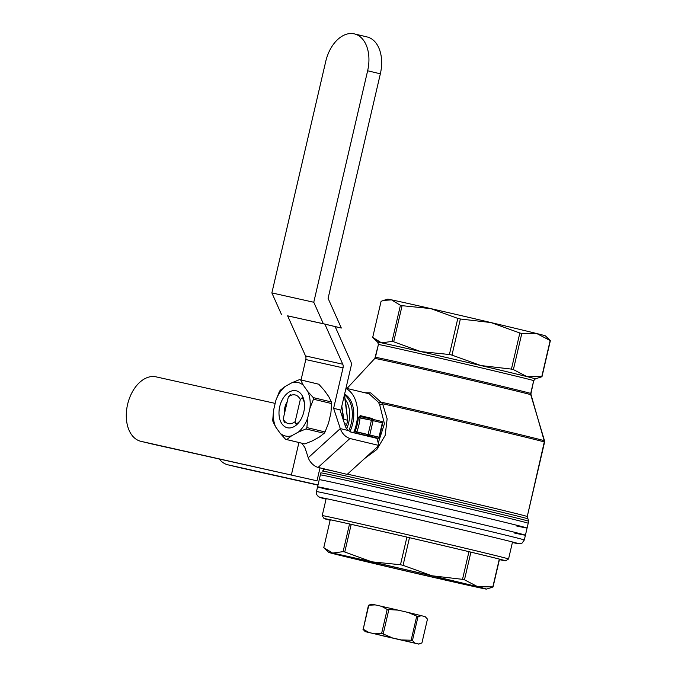 <?xml version="1.0" encoding="UTF-8"?>
<svg xmlns="http://www.w3.org/2000/svg" width="678" height="678" viewBox="0 0 678 678"><rect width="100%" height="100%" fill="white"/><g stroke="black" fill="none" stroke-linecap="round" stroke-linejoin="round"><path stroke-width="1.02" d="M323.457 470.54L323.864 468.786M275.166 403.393L156.042 376.849A33.112 21.459 -76.5 0 0 127.625 404.266A33.112 21.459 -76.5 0 0 140.812 441.302A33.112 21.459 -76.5 0 0 141.032 441.353L316.999 480.804L320.008 467.862M291.396 474.863L298.922 442.522M299.617 476.905L153.745 444.404A33.112 21.459 103.5 0 1 153.525 444.353A33.112 21.459 103.5 0 1 153.304 444.293M345.899 388.536A33.112 21.459 103.5 0 1 354.992 398.995A33.112 21.459 103.5 0 0 345.899 388.536A33.112 21.459 103.5 0 1 354.992 398.995A33.112 21.459 103.5 0 1 353.611 432.674A33.112 21.459 103.5 0 0 354.992 398.995A33.112 21.459 103.5 0 1 353.611 432.674M364.781 392.731L370.781 392.901L364.781 392.731L370.781 392.901L380.841 402.088A2.449 1.78 -20.5 0 1 378.468 402.325L379.705 404.919A2.449 1.11 150.8 0 0 382.587 403.732L387.138 418.851L385.189 435.361L376.858 449.48L364.739 458.421L376.858 449.48L385.189 435.361L387.138 418.851L382.587 403.732L380.841 402.088A2.449 1.78 -20.5 0 1 378.468 402.325L369.137 393.782L345.966 388.223L369.129 393.774L345.966 388.223M378.468 402.325L369.137 393.782L378.468 402.325L379.705 404.919L384.434 423.75L378.248 442.946L384.434 423.75L379.705 404.919A2.449 1.11 150.8 0 0 382.587 403.732L380.841 402.088A2.449 1.78 -20.5 0 1 378.468 402.325L379.705 404.919A2.449 1.11 150.8 0 0 382.587 403.732L387.138 418.851L385.189 435.361L376.858 449.48L364.739 458.421M356.645 433.403A1.229 0.797 103.5 0 1 356.95 433.386L356.721 432.056A34.341 22.255 103.5 0 0 360.06 417.724L360.832 416.656A1.229 0.797 103.5 0 1 360.298 415.639L358.331 417.597L360.06 417.724L360.832 416.656A1.229 0.797 103.5 0 1 360.298 415.639L358.331 417.597L360.06 417.724L360.84 416.656A1.229 0.797 103.5 0 1 360.298 415.639L358.331 417.597L371.425 420.258L368.086 434.59A1.229 0.932 102.6 0 0 368.722 436.005L356.95 433.386A1.229 0.797 103.5 0 0 356.645 433.403A1.229 0.797 103.5 0 1 356.95 433.386L356.721 432.056L355.119 431.42L354.975 433.005M373.188 419.419L371.951 418.436A1.229 0.797 -76.5 0 0 372.129 419.174A1.229 0.797 -76.5 0 1 371.951 418.436A1.229 0.797 -76.5 0 0 372.129 419.174M344.594 394.13A27.442 17.789 103.5 0 1 353.433 409.249A27.442 17.789 103.5 0 0 344.594 394.13A27.442 17.789 103.5 0 1 353.433 409.249A27.442 17.789 103.5 0 1 352.713 423.597A27.442 17.789 103.5 0 1 349.958 431.632A27.442 17.789 103.5 0 0 352.713 423.597A27.442 17.789 103.5 0 1 349.958 431.632M533.688 380.655L530.747 394.732A80.038 0.636 -166.9 0 0 479.677 382.231A80.038 0.636 -166.9 0 0 393.511 362.374A80.038 0.636 -166.9 0 0 374.832 358.45L375.417 357.34A79.716 0.636 13.1 0 1 453.209 374.79A79.716 0.636 13.1 0 1 530.705 393.477L533.688 380.655L535.357 378.866L541.976 376.714A87.081 0.695 -166.9 0 0 541.773 376.646L526.781 376.561L513.39 369.578A87.081 0.695 -166.9 0 0 511.432 369.103L480.905 365.552L451.972 355.111A87.081 0.695 -166.9 0 0 449.404 354.509L420.75 351.594L393.689 341.788A87.081 0.695 -166.9 0 0 392.02 341.415L381.553 342.865A80.945 0.644 -166.9 0 0 377.697 342.178L378.409 344.517L375.417 357.34A79.716 0.636 13.1 0 1 453.209 374.79A79.716 0.636 13.1 0 1 530.705 393.477L530.747 394.732A80.038 0.636 -166.9 0 0 479.677 382.231A80.038 0.636 -166.9 0 0 393.511 362.374A80.038 0.636 -166.9 0 0 374.832 358.45L375.417 357.34A79.716 0.636 13.1 0 1 453.209 374.79A79.716 0.636 13.1 0 1 530.705 393.477L533.688 380.655L535.357 378.866L541.976 376.714A87.081 0.695 -166.9 0 0 541.773 376.646L526.781 376.561L513.39 369.578A87.081 0.695 -166.9 0 0 511.432 369.103L480.905 365.552L451.972 355.111A87.081 0.695 -166.9 0 0 449.404 354.509L420.75 351.594L393.689 341.788A87.081 0.695 -166.9 0 0 392.02 341.415L381.553 342.865A80.945 0.644 -166.9 0 0 377.697 342.178L378.409 344.517A79.716 0.636 13.1 0 1 456.192 361.967A79.716 0.636 13.1 0 1 533.688 380.655A79.716 0.636 13.1 0 0 456.192 361.967A79.716 0.636 13.1 0 0 378.409 344.517A79.716 0.636 13.1 0 1 456.192 361.967A79.716 0.636 13.1 0 1 533.688 380.655L535.357 378.866L541.976 376.714L550.375 340.61L549.172 339.407L550.375 340.61A87.081 0.695 -166.9 0 0 550.172 340.542L541.773 376.646L526.781 376.561L513.39 369.578L521.797 333.474L536.79 333.559A80.945 0.644 -166.9 0 0 490.906 322.55A80.945 0.644 -166.9 0 0 430.75 308.6A80.945 0.644 -166.9 0 0 391.562 299.862A80.945 0.644 -166.9 0 0 387.706 299.159L383.57 300.422L391.562 299.862L400.427 305.312L392.02 341.415L381.553 342.865L372.688 337.415L381.095 301.312L383.57 300.422L391.562 299.862A80.945 0.644 -166.9 0 0 387.706 299.159L383.57 300.422L391.562 299.862L400.427 305.312A87.081 0.695 -166.9 0 1 402.096 305.685L430.75 308.6L457.811 318.406L449.404 354.509L420.75 351.594L393.689 341.788L402.096 305.685L430.75 308.6A80.945 0.644 -166.9 0 0 391.562 299.862A80.945 0.644 -166.9 0 0 387.706 299.159L383.57 300.422M545.366 335.847A80.945 0.644 -166.9 0 0 536.79 333.559L550.172 340.542L541.773 376.646L550.172 340.542L536.79 333.559A80.945 0.644 -166.9 0 0 490.906 322.55L519.84 333L511.432 369.103L519.84 333A87.081 0.695 -166.9 0 1 521.797 333.474L536.79 333.559A80.945 0.644 -166.9 0 0 490.906 322.55A80.945 0.644 -166.9 0 0 430.75 308.6L457.811 318.406A87.081 0.695 -166.9 0 1 460.37 318.999L490.906 322.55L519.84 333A87.081 0.695 -166.9 0 1 521.797 333.474L536.79 333.559L550.172 340.542A87.081 0.695 -166.9 0 1 550.375 340.61L545.366 335.847A80.945 0.644 -166.9 0 0 536.79 333.559A80.945 0.644 -166.9 0 1 545.366 335.847L549.172 339.407L545.366 335.847M379.256 437.268L379.002 437.2A1.229 0.797 103.5 0 1 377.951 438.217L368.612 436.174A1.229 0.797 -76.5 0 0 368.307 436.2A1.229 0.797 -76.5 0 1 368.612 436.174A1.229 0.797 -76.5 0 0 368.307 436.2M377.96 438.225L368.62 436.183L377.951 438.217A1.229 1.059 102.3 0 0 377.96 438.225L377.96 438.225A1.229 1.229 0 0 0 379.417 437.302L379.002 437.2L382.341 422.86L382.756 422.97A1.229 1.229 0 0 0 381.85 421.496A1.229 0.797 103.5 0 1 381.85 421.496A1.229 0.797 103.5 0 1 382.341 422.86L373.112 420.648L369.773 434.979L355.119 431.42L356.721 432.056L356.95 433.386L377.951 438.217A1.229 1.059 102.3 0 0 377.96 438.225A1.229 1.229 0 0 0 379.417 437.302L356.721 432.056A34.341 22.255 103.5 0 0 360.06 417.724L373.112 420.648A1.229 0.797 -76.5 0 0 372.62 419.284A1.229 0.932 102.6 0 0 371.425 420.258L368.086 434.59A1.229 0.932 102.6 0 0 368.722 436.005A1.229 0.797 -76.5 0 0 369.773 434.979L356.721 432.056A34.341 22.255 103.5 0 0 360.06 417.724L373.112 420.648L369.773 434.979L379.002 437.2L382.341 422.86L382.756 422.97A1.229 1.229 0 0 0 381.85 421.496A1.229 0.797 103.5 0 1 381.85 421.496A1.229 0.797 103.5 0 1 382.341 422.86L373.112 420.648A1.229 0.797 -76.5 0 0 372.62 419.284L372.62 419.284A1.229 0.932 102.6 0 0 371.425 420.258L368.086 434.59A1.229 0.932 102.6 0 0 368.722 436.005A1.229 0.797 -76.5 0 0 369.773 434.979L373.112 420.648A1.229 0.797 -76.5 0 0 372.62 419.284L372.62 419.284A1.229 0.932 102.6 0 0 371.425 420.258L382.756 422.97A1.229 1.229 0 0 0 381.85 421.496A1.229 0.797 103.5 0 1 381.85 421.496A1.229 0.797 103.5 0 1 382.341 422.86L379.002 437.2A1.229 0.797 103.5 0 1 377.951 438.217A1.229 1.059 102.3 0 0 377.96 438.225A1.229 1.229 0 0 0 379.417 437.302L382.756 422.97M514.594 533.069A106.7 0.848 -166.9 0 0 525.425 535.205A106.7 0.848 -166.9 0 1 514.594 533.069A106.7 0.848 -166.9 0 0 525.425 535.205A106.7 0.848 -166.9 0 0 421.699 510.187A106.7 0.848 -166.9 0 0 317.584 486.838A106.7 0.848 -166.9 0 0 328.245 489.702A106.7 0.848 -166.9 0 1 317.584 486.838A106.7 0.848 13.1 0 1 421.699 510.187A106.7 0.848 13.1 0 1 525.425 535.205A106.7 0.848 -166.9 0 0 421.699 510.187A106.7 0.848 -166.9 0 0 317.584 486.838A106.7 0.848 13.1 0 1 421.699 510.187A106.7 0.848 13.1 0 1 525.425 535.205A106.7 0.848 -166.9 0 0 421.699 510.187A106.7 0.848 -166.9 0 0 317.584 486.838A106.7 0.848 -166.9 0 0 328.245 489.702M460.37 318.999L451.972 355.111L460.37 318.999L490.906 322.55A80.945 0.644 -166.9 0 0 430.75 308.6A80.945 0.644 -166.9 0 0 391.562 299.862L400.427 305.312L392.02 341.415L400.427 305.312A87.081 0.695 -166.9 0 1 402.096 305.685L430.75 308.6L457.811 318.406L449.404 354.509L457.811 318.406A87.081 0.695 -166.9 0 1 460.37 318.999L490.906 322.55L519.84 333L511.432 369.103L480.905 365.552L451.972 355.111L460.37 318.999A87.081 0.695 -166.9 0 0 457.811 318.406M409.487 537.688L403.054 565.333A87.081 0.695 13.1 0 0 400.486 564.74L371.824 561.825A80.945 0.644 13.1 0 1 431.979 575.783L403.054 565.333L409.487 537.688M406.919 537.095L400.486 564.74A87.081 0.695 13.1 0 1 403.054 565.333L431.979 575.783A80.945 0.644 13.1 0 1 477.854 586.784L464.472 579.8A87.081 0.695 13.1 0 0 462.515 579.334L431.979 575.783A80.945 0.644 13.1 0 1 477.854 586.784A80.945 0.644 13.1 0 1 486.44 589.097A80.945 0.644 13.1 0 1 482.583 588.394A80.945 0.644 13.1 0 1 443.387 579.656A80.945 0.644 13.1 0 1 383.24 565.698A80.945 0.644 13.1 0 1 337.356 554.697A80.945 0.644 13.1 0 1 328.779 552.409A80.945 0.644 13.1 0 1 332.635 553.087A80.945 0.644 13.1 0 1 371.824 561.825L344.771 552.011L351.204 524.348L344.771 552.011A87.081 0.695 13.1 0 0 343.102 551.638L332.635 553.087L323.77 547.646L330.262 519.755L323.77 547.646L332.635 553.087A80.945 0.644 13.1 0 1 371.824 561.825A80.945 0.644 13.1 0 1 431.979 575.783L462.515 579.334A87.081 0.695 13.1 0 1 464.472 579.8L470.905 552.146L464.472 579.8L477.854 586.784A80.945 0.644 13.1 0 1 486.44 589.097A80.945 0.644 13.1 0 1 482.583 588.394A80.945 0.644 13.1 0 1 443.387 579.656A80.945 0.644 13.1 0 1 383.24 565.698A80.945 0.644 13.1 0 1 337.356 554.697A80.945 0.644 13.1 0 1 328.779 552.409A80.945 0.644 13.1 0 1 332.635 553.087L343.102 551.638A87.081 0.695 13.1 0 1 344.771 552.011L371.824 561.825L400.486 564.74L406.919 537.095M468.947 551.68L462.515 579.334L468.947 551.68M402.122 568.876A71.936 0.576 13.1 0 1 477.668 587.038A71.936 0.576 13.1 0 1 407.478 571.3A71.936 0.576 13.1 0 1 337.542 554.435A71.936 0.576 13.1 0 1 402.122 568.876A71.936 0.576 13.1 0 1 477.668 587.038A71.936 0.576 13.1 0 1 407.478 571.3A71.936 0.576 13.1 0 1 337.542 554.435A71.936 0.576 13.1 0 1 402.122 568.876M499.313 559.096L492.847 586.877L477.854 586.784L492.847 586.877A87.081 0.695 13.1 0 1 493.05 586.945L499.517 559.147L493.05 586.945L490.575 587.834L493.05 586.945A87.081 0.695 13.1 0 0 492.847 586.877L499.313 559.096M349.534 523.975L343.102 551.638L349.534 523.975M295.176 421.597L296.303 425.004L295.176 421.597A14.721 9.534 -76.5 0 1 283.226 418.936L288.345 396.944L290.854 394.41L288.345 396.944A14.721 9.534 -76.5 0 1 300.295 399.605L295.176 421.597A14.721 9.534 -76.5 0 1 283.226 418.936L288.345 396.944A14.721 9.534 -76.5 0 1 300.295 399.605L295.176 421.597M284.353 422.343L283.226 418.936L284.353 422.343M302.803 397.071L300.295 399.605L302.803 397.071M346.721 428.733A24.527 15.899 -76.5 0 0 345.263 399.596A24.527 15.899 -76.5 0 1 346.721 428.733M348.746 430.801A26.984 17.484 -76.5 0 0 344.399 394.96A26.984 17.484 -76.5 0 1 348.746 430.801M345.483 400.749L344.517 396.096A30.044 19.476 103.5 0 0 344.238 395.647A30.044 19.476 103.5 0 1 344.517 396.096L347.695 420.267L343.882 419.351A30.044 19.476 103.5 0 1 343.585 420.826A30.044 19.476 103.5 0 0 343.882 419.351L341.797 406.156L342.915 414.699A28.205 18.281 103.5 0 1 342.568 417.733A28.205 18.281 103.5 0 0 342.915 414.699L343.882 419.351L347.695 420.267A30.044 19.476 103.5 0 1 346.772 424.242L344.534 423.699L346.772 424.242L345.492 426.581L346.772 424.242A30.044 19.476 103.5 0 0 347.695 420.267L345.483 400.749M273.514 410.504A27.476 17.806 -76.5 0 0 275.683 426.979L280.175 433.276A27.476 17.806 -76.5 0 0 291.582 435.818L298.413 432.047A27.476 17.806 -76.5 0 0 307.659 418.106L309.999 408.037A27.476 17.806 -76.5 0 0 307.837 391.562L303.346 385.265A27.476 17.806 -76.5 0 0 291.938 382.723L285.099 386.494A27.476 17.806 -76.5 0 0 275.861 400.435L273.514 410.504L272.751 419.979A30.663 19.874 103.5 0 0 272.963 421.58L275.683 426.979M304.329 402.334A19.009 12.323 -76.5 0 0 304.286 402.012A19.009 12.323 -76.5 0 0 287.336 393.359A19.009 12.323 -76.5 0 0 280.599 421.445A19.009 12.323 -76.5 0 0 299.625 421.419A19.009 12.323 -76.5 0 0 304.329 402.334M303.778 443.683A30.663 19.874 -76.5 0 0 304.134 443.768A30.663 19.874 -76.5 0 0 304.897 443.929L312.465 440.827L319.304 437.056L324.152 433.301A30.663 19.874 -76.5 0 0 325.05 431.945L328.542 423.123L330.889 413.055L331.652 403.571L313.49 399.215L309.999 408.037M324.152 433.301L305.99 428.945L298.413 432.047M291.582 435.818L286.735 439.573A30.663 19.874 103.5 0 1 285.972 439.412A30.663 19.874 103.5 0 1 285.616 439.327L280.175 433.276M304.897 443.929L286.735 439.573M331.652 403.571A30.663 19.874 -76.5 0 0 331.44 401.969L328.728 396.571L324.228 390.274L318.787 384.231A30.663 19.874 -76.5 0 0 318.44 384.138L300.278 379.782A30.663 19.874 103.5 0 1 300.625 379.875L303.346 385.265M275.861 400.435L279.353 391.613A30.663 19.874 103.5 0 1 280.251 390.248L285.099 386.494M291.938 382.723L299.515 379.621A30.663 19.874 103.5 0 1 300.278 379.782M325.05 431.945L306.888 427.589A30.663 19.874 103.5 0 1 305.99 428.945M307.659 418.106L306.888 427.589M331.44 401.969L313.278 397.613A30.663 19.874 103.5 0 1 313.49 399.215M307.837 391.562L313.278 397.613M318.787 384.231L300.625 379.875M304.414 403.113A15.331 9.933 -76.5 0 0 302.108 397.757M287.303 401.41A15.331 9.933 -76.5 0 0 284.243 414.555M295.989 424.114A15.331 9.933 -76.5 0 0 300.244 420.504M353.433 409.249A27.442 17.789 103.5 0 1 352.713 423.597A27.442 17.789 103.5 0 0 353.433 409.249M550.375 340.61L541.976 376.714L550.375 340.61A87.081 0.695 -166.9 0 0 550.172 340.542M370.781 392.901L380.841 402.088L370.781 392.901M521.797 333.474L513.39 369.578L521.797 333.474A87.081 0.695 -166.9 0 0 519.84 333M402.096 305.685L393.689 341.788L402.096 305.685A87.081 0.695 -166.9 0 0 400.427 305.312M372.688 337.415L381.095 301.312L372.688 337.415L373.9 338.619L372.688 337.415M535.357 378.866A80.945 0.644 -166.9 0 0 526.781 376.561A80.945 0.644 -166.9 0 1 535.357 378.866A80.945 0.644 -166.9 0 0 526.781 376.561A80.945 0.644 -166.9 0 0 480.905 365.552A80.945 0.644 -166.9 0 0 420.75 351.594A80.945 0.644 -166.9 0 0 381.553 342.865L373.9 338.619L381.553 342.865A80.945 0.644 -166.9 0 0 377.697 342.178L373.9 338.619M324.872 324.135L287.625 315.829L305.515 355.916L342.763 364.222L324.872 324.135L335.144 326.593L350.95 362.001A4.907 3.737 -77.4 0 1 351.229 365.637L340.542 411.563M348.458 430.572L340.288 428.606C342.161 433.657 345.373 436.954 349.916 438.505L378.977 445.471L376.909 438.344L351.484 432.242L348.458 430.572A6.136 3.382 47.7 0 1 345.339 426.165L339.975 409.851L333.618 408.326L343.043 367.857A4.907 3.737 -77.4 0 0 342.763 364.222M301.049 379.968L305.795 359.552L343.043 367.857M305.515 355.916A4.907 3.737 -77.4 0 1 305.795 359.552M350.424 431.911L351.153 432.149M378.977 445.471L347.187 474.38L318.118 467.405A9.814 5.407 -132.3 0 1 308.253 457.735L304.905 447.556L301.803 443.209M350.636 431.962L376.909 438.344M308.253 457.735L340.288 428.606L333.618 408.326M323.347 323.728L341.331 328.042L328.093 298.379L380.35 73.817L367.637 70.766L313.77 302.252L323.347 323.728L287.65 315.872M335.178 326.669L341.331 328.042M367.637 70.766A33.112 21.459 -76.5 0 0 354.408 33.9A33.112 21.459 -76.5 0 0 325.737 61.435L271.87 292.921L313.77 302.252M271.87 292.921L281.446 314.389M354.408 33.9L367.12 36.951A33.112 21.459 103.5 0 1 380.35 73.817M317.982 485.109L240.826 467.913A33.112 21.459 103.5 0 1 240.605 467.862A33.112 21.459 103.5 0 1 240.393 467.812M219.231 458.989A33.112 21.459 -76.5 0 0 227.893 464.811A33.112 21.459 -76.5 0 0 228.113 464.862L318.033 484.906M378.248 442.946L384.434 423.75L379.705 404.919M530.705 393.477L544.57 442.107A104.243 0.831 13.1 0 0 488.787 428.369A104.243 0.831 13.1 0 0 382.587 403.732A104.243 0.831 13.1 0 1 488.787 428.369A104.243 0.831 13.1 0 1 544.57 442.107A104.243 0.831 13.1 0 0 488.787 428.369A104.243 0.831 13.1 0 0 382.587 403.732L380.841 402.088A103.92 0.831 -166.9 0 1 487.474 426.809A103.92 0.831 -166.9 0 1 544.536 440.853A103.92 0.831 -166.9 0 0 487.474 426.809A103.92 0.831 -166.9 0 0 380.841 402.088A103.92 0.831 -166.9 0 1 487.474 426.809A103.92 0.831 -166.9 0 1 544.536 440.853L527.255 516.543A104.243 0.831 -166.9 0 0 460.955 500.313A104.243 0.831 -166.9 0 0 348.517 474.397A104.243 0.831 -166.9 0 0 347.433 474.159A104.243 0.831 -166.9 0 1 348.517 474.397A104.243 0.831 -166.9 0 0 347.433 474.159M360.832 416.656L372.62 419.284A1.229 1.229 0 0 0 372.603 419.284L360.832 416.656L372.603 419.284A1.229 1.229 0 0 0 372.603 419.284L381.85 421.496M513.39 369.578A87.081 0.695 -166.9 0 0 511.432 369.103M451.972 355.111A87.081 0.695 -166.9 0 0 449.404 354.509M393.689 341.788A87.081 0.695 -166.9 0 0 392.02 341.415M499.406 559.638A93.208 0.746 -166.9 0 0 505.61 560.816A93.208 0.746 -166.9 0 0 446.683 546.383A93.208 0.746 -166.9 0 0 345.814 523.128A93.208 0.746 -166.9 0 0 324.05 518.568A93.208 0.746 -166.9 0 0 330.144 520.255A91.979 0.737 -166.9 0 1 325.245 518.831A91.979 0.737 -166.9 0 1 346.721 523.348A91.979 0.737 -166.9 0 1 445.734 546.171A91.979 0.737 -166.9 0 1 504.424 560.528A91.979 0.737 -166.9 0 1 499.415 559.613M505.61 560.816L508.559 558.986A95.657 0.763 -166.9 0 0 508.559 558.977A95.657 0.763 -166.9 0 0 447.726 544.087A95.657 0.763 -166.9 0 0 344.551 520.306A95.657 0.763 -166.9 0 0 322.219 515.611A95.657 0.763 -166.9 0 0 322.219 515.619L326.177 498.618M516.263 525.899A106.7 0.848 -166.9 0 0 527.094 528.035A106.7 0.848 -166.9 0 0 423.369 503.025A106.7 0.848 -166.9 0 0 319.253 479.668L320.363 474.888A106.7 0.848 -166.9 0 1 345.272 480.117A106.7 0.848 -166.9 0 1 460.354 506.644A106.7 0.848 -166.9 0 1 528.204 523.255L527.094 528.035M415.08 643.134L365.23 631.65L418.741 644.1L415.08 643.134L412.444 640.557L418.004 616.666L408.122 612.454L381.672 606.335L375.129 604.878L368.459 605.285L371.629 604.166L375.129 604.878M379.96 635.193L410.504 642.176L379.96 635.193M368.773 605.344L363.213 629.235L368.739 632.354M375.273 633.803L381.638 633.337L391.833 637.608M398.223 610.141L387.197 609.454L381.638 633.337M387.197 609.454L381.672 606.335M418.436 643.99L421.911 642.981L427.471 619.099L425.131 616.624L408.122 612.454M421.47 615.658L418.004 616.666M426.004 617.438L424.835 616.522M368.459 605.285L363.213 629.235M365.23 631.65L362.899 629.176M388.808 609.819L383.248 633.71M416.699 616.353L411.139 640.244L412.444 640.557M401.732 639.93L411.139 640.244M153.745 444.404L141.032 441.353M358.331 417.597A33.112 21.459 103.5 0 1 355.119 431.42A33.112 21.459 103.5 0 0 358.331 417.597A33.112 21.459 103.5 0 1 355.119 431.42M360.298 415.639L371.951 418.436M317.584 486.838L320.83 472.871L316.473 491.609L316.719 494.601L319.101 497.152L326.05 499.161L318.38 496.711L316.719 494.601L316.473 491.609A106.7 0.848 13.1 0 1 412.258 513.034A106.7 0.848 13.1 0 0 316.473 491.609L320.83 472.871A106.7 0.848 13.1 0 1 424.945 496.228A106.7 0.848 13.1 0 1 528.679 521.238A106.7 0.848 13.1 0 0 424.945 496.228A106.7 0.848 13.1 0 0 320.83 472.871A106.7 0.848 13.1 0 1 424.945 496.228A106.7 0.848 13.1 0 1 528.679 521.238L527.959 518.873A105.471 0.839 -166.9 0 0 460.226 502.313A105.471 0.839 -166.9 0 0 347.128 476.253A105.471 0.839 -166.9 0 0 322.525 471.074A105.471 0.839 -166.9 0 1 347.128 476.253A105.471 0.839 -166.9 0 0 322.525 471.074L324.186 469.286A104.243 0.831 -166.9 0 1 333.695 471.142A104.243 0.831 -166.9 0 0 324.186 469.286A104.243 0.831 -166.9 0 1 333.695 471.142M411.521 517.933A101.793 0.814 13.1 0 1 512.39 542.527L519.899 543.773L522.102 543.053L524.314 539.976L528.679 521.238L527.959 518.873A105.471 0.839 -166.9 0 0 460.226 502.313A105.471 0.839 -166.9 0 0 347.128 476.253A105.471 0.839 -166.9 0 1 460.226 502.313A105.471 0.839 -166.9 0 1 527.959 518.873L527.255 516.543A104.243 0.831 -166.9 0 0 460.955 500.313A104.243 0.831 -166.9 0 0 348.517 474.397A104.243 0.831 -166.9 0 1 460.955 500.313A104.243 0.831 -166.9 0 1 527.255 516.543L528.679 521.238L524.314 539.976A106.7 0.848 13.1 0 0 412.258 513.034A106.7 0.848 13.1 0 1 524.314 539.976L522.102 543.053L519.899 543.773L512.39 542.527A101.793 0.814 13.1 0 0 411.521 517.933A101.793 0.814 13.1 0 0 326.05 499.161A101.793 0.814 13.1 0 1 411.521 517.933M420.75 351.594A80.945 0.644 -166.9 0 0 381.553 342.865A80.945 0.644 -166.9 0 1 420.75 351.594A80.945 0.644 -166.9 0 1 480.905 365.552A80.945 0.644 -166.9 0 0 420.75 351.594M526.781 376.561A80.945 0.644 -166.9 0 0 480.905 365.552A80.945 0.644 -166.9 0 1 526.781 376.561M349.916 438.505L318.118 467.405M240.826 467.913L228.113 464.862M530.747 394.732L544.536 440.853L530.747 394.732A80.038 0.636 -166.9 0 0 479.677 382.231A80.038 0.636 -166.9 0 0 393.511 362.374A80.038 0.636 -166.9 0 0 374.832 358.45L346.992 388.469L374.832 358.45L378.409 344.517L377.697 342.178M379.002 437.2L369.773 434.979A1.229 0.797 -76.5 0 1 368.722 436.005L377.951 438.217A1.229 0.797 103.5 0 0 379.002 437.2M140.812 441.302L153.525 444.353M486.44 589.097L490.575 587.834L486.44 589.097M328.779 552.409L324.974 548.849L328.779 552.409M285.972 439.412L304.134 443.768M544.536 440.853L527.255 516.543L527.959 518.873M227.893 464.811L240.605 467.862M544.57 442.107L527.255 516.543M374.832 358.45L346.992 388.469M378.409 344.517L375.417 357.34M528.679 521.238L525.425 535.205M324.05 518.568L322.219 515.619M508.559 558.977L512.517 541.985M418.741 644.1L420.191 643.659"/></g></svg>
